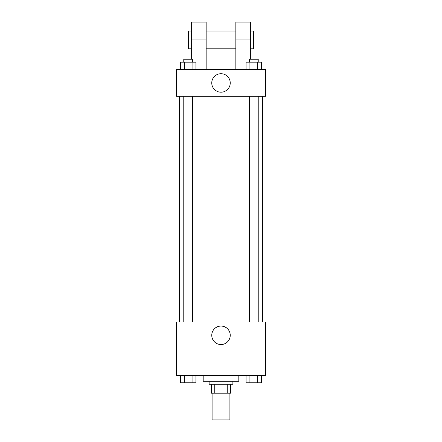 <?xml version="1.0" encoding="UTF-8"?>
<svg xmlns="http://www.w3.org/2000/svg" width="442" height="442" viewBox="0 0 442 442"><rect width="100%" height="100%" fill="white"/><g stroke="black" fill="none" stroke-linecap="round" stroke-linejoin="round"><path stroke-width="0.66" d="M212.094 393.181L212.094 419.9L229.906 419.9L229.906 393.181M227.249 384.275L227.249 393.181L211.353 393.181L211.353 384.275M227.249 393.181L230.647 393.181L230.647 384.275L230.647 393.181M232.873 381.308L232.873 384.275L209.127 384.275L209.127 381.308M214.751 384.275L214.751 393.181M203.187 375.368L203.187 381.308L238.813 381.308L238.813 375.368M265.531 375.368L176.468 375.368L176.468 321.936L265.531 321.936L265.531 375.368M230.243 335.296A9.243 9.243 0 0 1 216.381 343.296A9.243 9.243 0 0 1 216.381 327.29A9.243 9.243 0 0 1 230.243 335.296M262.559 96.317L262.559 321.936M249.321 321.936L249.321 96.317M192.679 96.317L192.679 321.936M265.531 96.317L176.468 96.317L176.468 69.598L265.531 69.598L265.531 96.317L176.468 96.317M261.487 375.368L261.487 382.794L246.061 382.794L246.061 375.368M257.631 375.368L257.631 382.794M249.918 375.368L249.918 382.794M258.227 382.794L249.321 382.794M195.939 375.368L195.939 382.794L180.513 382.794L180.513 375.368M192.082 375.368L192.082 382.794M184.369 375.368L184.369 382.794M192.679 382.794L183.773 382.794M261.487 69.598L261.487 62.178L246.061 62.178L246.061 69.598M257.631 62.178L257.631 69.598M249.918 62.178L249.918 69.598M249.321 62.178L249.321 59.206L258.227 59.206L258.227 62.178M195.939 69.598L195.939 62.178L180.513 62.178L180.513 69.598M192.082 62.178L192.082 69.598M184.369 62.178L184.369 69.598M183.773 62.178L183.773 59.206L192.679 59.206L192.679 62.178M211.757 82.958A9.243 9.243 0 0 1 225.619 74.952A9.243 9.243 0 0 1 225.619 90.964A9.243 9.243 0 0 1 211.757 82.958M235.846 69.598L235.846 39.913L250.686 39.913L250.686 22.1L235.846 22.1L235.846 39.913M235.846 31.006L206.154 31.006M191.314 59.206L191.314 39.913L206.154 39.913L206.154 69.598M206.154 39.913L206.154 22.1L191.314 22.1L191.314 39.913M250.686 59.206L250.686 39.913M250.686 48.819L253.653 48.819L253.653 31.006L250.686 31.006M191.314 31.006L188.347 31.006L188.347 48.819L191.314 48.819M179.441 96.317L179.441 321.936M258.227 321.936L258.227 96.317M183.773 96.317L183.773 321.936M235.846 48.819L206.154 48.819"/></g></svg>
